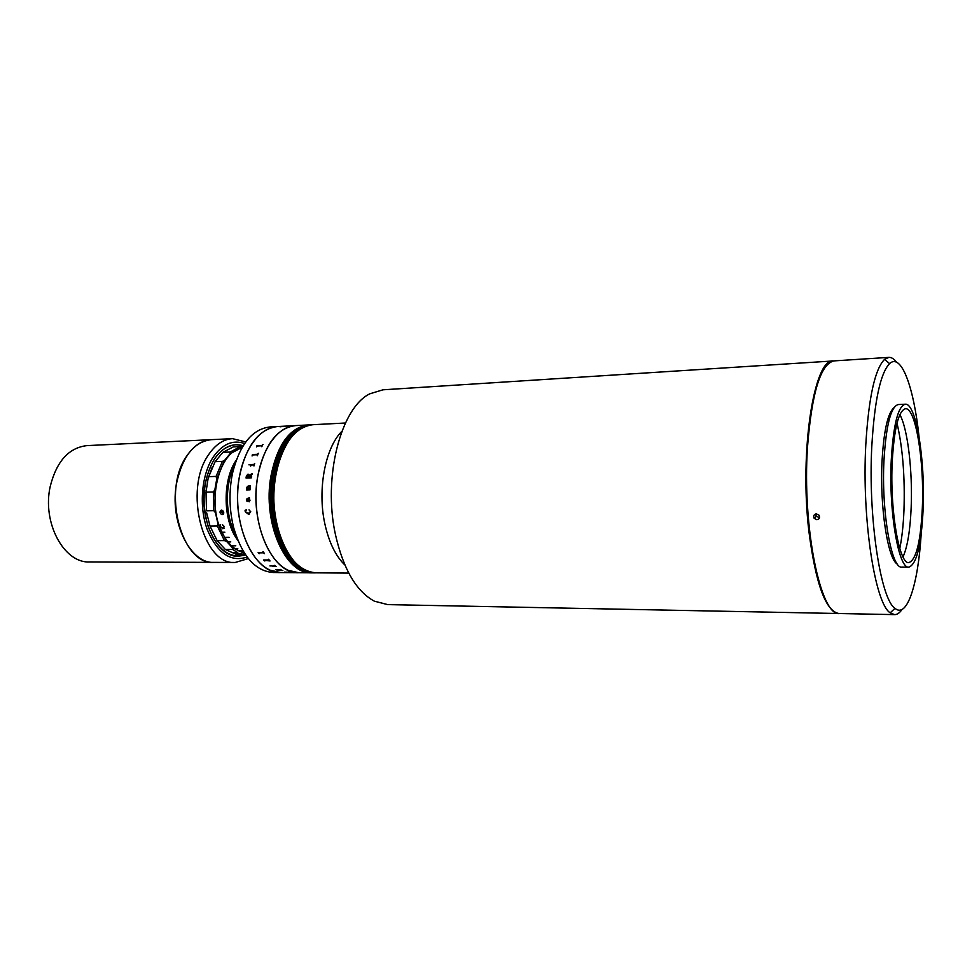 <?xml version="1.0" encoding="UTF-8"?>
<svg xmlns="http://www.w3.org/2000/svg" width="972" height="972" viewBox="0 0 972 972"><rect width="100%" height="100%" fill="white"/><g stroke="black" fill="none" stroke-linecap="round" stroke-linejoin="round"><path stroke-width="1.46" d="M176.746 482.501C182.712 456.026 194.218 441.75 211.252 439.672L86.982 445.613C68.866 447.679 56.631 461.25 50.252 486.328C41.893 522.584 64.018 563.359 89.558 561.95L213.962 562.387C189.953 563.918 168.946 520.798 176.746 482.501M249.95 486.668L246.912 487.482L247.532 488.807L250.205 488.187L250.096 489.827L246.584 489.924L246.681 487.446L247.909 486.17L250.424 485.563L250.059 487.203M248.334 558.584L235.236 562.46C203.136 565.655 183.38 489.73 208.53 454.799C215.383 444.605 223.378 439.223 232.502 438.651L245.758 441.944M235.236 562.46L213.962 562.387C181.472 565.534 161.534 490.325 186.976 455.698C193.926 445.577 202.018 440.243 211.252 439.672L232.502 438.651M244.616 443.536C232.782 439.466 222.248 444.083 213.026 457.362C201.52 474.956 198.859 505.975 207.048 528.999C217.12 553.153 230.486 562.496 247.131 557.053M214.217 459.367C222.612 447.156 232.272 442.6 243.194 445.698L235.88 444.714C220.693 446.573 210.474 459.562 205.201 483.679C198.324 518.465 216.975 557.685 238.347 556.263L245.612 554.951C229.842 559.155 217.388 549.763 208.227 526.775C201.107 501.649 203.112 479.184 214.217 459.367M344.866 564.999C335.595 555.984 328.925 542.23 324.83 523.738C317.261 489.463 325.292 447.582 341.901 431.276M348.741 573.091L316.167 572.836C297.979 571.329 284.881 555.158 276.874 524.321C265.781 478.212 286.594 423.962 312.887 424.703C294.492 427.109 282.05 444.253 275.574 476.134C267.093 522.511 290.203 574.683 316.167 572.836L316.009 572.836M839.31 613.526L387.707 604.608L374.39 601.182C356.396 591.474 343.432 569.361 335.498 534.831C322.668 477.507 340.808 407.803 369.81 393.818L382.956 389.808L833.721 360.928M838.97 613.526C825.726 611.364 815.69 583.929 808.874 531.234C799.288 450.85 814.172 357.866 833.381 360.94M312.741 424.715L312.583 424.728C294.176 427.133 281.734 444.265 275.258 476.146C266.778 522.511 289.887 574.683 315.864 572.836L315.706 572.836M312.121 424.752L311.976 424.752C293.556 427.158 281.115 444.301 274.639 476.171C266.146 522.523 289.267 574.671 315.244 572.836L315.402 572.836M311.818 424.764L311.672 424.776C293.252 427.182 280.799 444.313 274.323 476.183C265.842 522.523 288.963 574.671 314.94 572.824L315.098 572.824M312.425 424.728L312.279 424.74C293.872 427.145 281.43 444.289 274.955 476.159C266.462 522.511 289.583 574.671 315.56 572.836L314.794 572.824M345.412 423.014L311.976 424.752C293.556 427.158 281.115 444.301 274.639 476.171C266.146 522.523 289.267 574.671 315.244 572.836M311.976 424.752L311.672 424.776C293.252 427.182 280.799 444.313 274.323 476.183C265.842 522.523 288.963 574.671 314.94 572.824M311.514 424.776L311.368 424.788C292.937 427.194 280.495 444.326 274.007 476.183C265.526 522.523 288.648 574.671 314.636 572.824L314.478 572.824M311.672 424.776L311.368 424.788C292.937 427.194 280.495 444.326 274.007 476.183C265.526 522.523 288.648 574.671 314.636 572.824M311.21 424.8L311.052 424.8C292.633 427.206 280.179 444.338 273.691 476.195C265.21 522.535 288.332 574.671 314.333 572.824L314.175 572.824M311.368 424.788L311.052 424.8C292.633 427.206 280.179 444.338 273.691 476.195C265.21 522.535 288.332 574.671 314.333 572.824M310.906 424.813L310.748 424.813C292.317 427.218 279.863 444.35 273.387 476.207C264.894 522.535 288.028 574.659 314.029 572.824L313.871 572.824M309.375 424.886L309.23 424.898C290.774 427.303 278.308 444.423 271.82 476.256C263.315 522.559 286.473 574.646 312.498 572.812L312.656 572.812M309.072 424.91L308.926 424.91C290.47 427.315 278.004 444.435 271.504 476.268C262.999 522.559 286.157 574.646 312.194 572.812L312.352 572.812M309.995 424.861L309.837 424.861C291.393 427.267 278.928 444.398 272.439 476.244C263.947 522.547 287.092 574.659 313.106 572.812L313.263 572.812M309.679 424.873L309.533 424.886C291.09 427.291 278.624 444.411 272.136 476.244C263.631 522.547 286.776 574.646 312.802 572.812L312.96 572.812M310.299 424.837L308.926 424.91C290.47 427.315 278.004 444.435 271.504 476.268C262.999 522.559 286.157 574.646 312.194 572.812L312.048 572.812M308.768 424.922L308.622 424.934C290.166 427.34 277.688 444.447 271.2 476.28C262.683 522.559 285.853 574.646 311.891 572.812L311.733 572.8M312.583 424.728C294.176 427.133 281.734 444.265 275.258 476.146C266.778 522.511 289.887 574.683 315.864 572.836M312.279 424.74C293.872 427.145 281.43 444.289 274.955 476.159C266.462 522.511 289.583 574.671 315.56 572.836M310.603 424.825L310.445 424.837C292.013 427.243 279.559 444.362 273.071 476.219C264.578 522.535 287.712 574.659 313.725 572.824L313.567 572.824M311.052 424.8L310.141 424.849C291.709 427.255 279.243 444.386 272.755 476.231C264.263 522.547 287.408 574.659 313.421 572.812L312.194 572.812M310.141 424.849C291.709 427.255 279.243 444.386 272.755 476.231C264.263 522.547 287.408 574.659 313.421 572.812M309.837 424.861C291.393 427.267 278.928 444.398 272.439 476.244C263.947 522.547 287.092 574.659 313.106 572.812M310.748 424.813C292.317 427.218 279.863 444.35 273.387 476.207C264.894 522.535 288.028 574.659 314.029 572.824M310.445 424.837C292.013 427.243 279.559 444.362 273.071 476.219C264.578 522.535 287.712 574.659 313.725 572.824M308.926 424.91L308.622 424.934C290.166 427.34 277.688 444.447 271.2 476.28C262.683 522.559 285.853 574.646 311.891 572.812M270.884 476.292C262.379 522.572 285.537 574.646 311.587 572.8C285.537 574.646 262.379 522.572 270.884 476.292C277.372 444.459 289.85 427.352 308.318 424.946C289.85 427.352 277.372 444.459 270.884 476.292M308.464 424.934L270.095 426.927C252.307 428.992 239.792 444.398 232.551 473.121L231.701 477.531C228.894 494.639 229.586 511.466 233.766 528.015C242.271 556.397 255.454 571.232 273.314 572.508L280.726 572.569C254.154 574.367 230.583 522.972 239.282 477.288C245.928 445.869 258.661 428.956 277.494 426.538C257.702 427.243 239.586 455.321 237.763 491.054C235.771 526.763 250.703 561.865 270.289 570.236L280.726 572.569L298.696 572.702C272.427 574.525 249.087 522.742 257.677 476.705C264.238 445.055 276.826 428.02 295.439 425.615C275.878 426.295 257.969 454.568 256.183 490.581C254.227 526.545 269.013 561.925 288.38 570.357L298.696 572.702L311.587 572.8M309.533 424.886C291.09 427.291 278.624 444.411 272.136 476.244C263.631 522.547 286.776 574.646 312.802 572.812M309.23 424.898C290.774 427.303 278.308 444.423 271.82 476.256C263.315 522.559 286.473 574.646 312.498 572.812M206.015 492.148L206.501 510.786L213.816 510.652L213.342 491.954L206.015 492.148L207.996 479.123L212.078 467.447M206.501 510.786L206.064 490.082M216.063 476.414L222.394 461.384L215.116 461.664L208.749 476.657L216.063 476.414L216.768 478.844L224.496 460.485L229.951 453.851L230.121 452.029L240.497 446.585L242.332 447.108M222.394 461.384L224.496 460.485M213.342 491.954L214.848 489.852L216.768 478.844M208.749 476.657L207.996 479.123M240.497 446.585L233.304 446.901L222.867 452.332L215.116 461.664M222.867 452.332L230.121 452.029M242.247 447.254L229.951 453.851M214.848 489.852L215.432 512.681L213.816 510.652M217.327 525.998L210.013 526.083L217.133 540.651L224.411 540.602L217.327 525.998L217.91 523.543L215.432 512.681M217.91 523.543L226.561 541.392L224.411 540.602M232.6 549.472L225.346 549.484L236.026 554.247L243.243 554.247L234.045 552.546L237.666 552.546L232.6 549.472L232.344 547.673L226.561 541.392M232.344 547.673L244.592 553.433M222.369 528.671L222.09 528.015M271.941 475.527L272.196 476.244M244.762 553.7L243.243 554.247M217.133 540.651L225.346 549.484M206.647 512.827L210.013 526.083M237.97 540.711L235.418 536.823C222.71 516.472 223.135 478.746 236.196 460.266M242.976 550.82L238.735 550.832L235.09 548.767L237.8 548.621L234.884 548.633L231.409 545.802L235.795 545.79L231.227 545.62L227.97 542.06L230.716 541.829L227.788 541.841L224.824 537.613L229.064 537.322L224.666 537.358L222.041 532.51L224.836 532.194L221.895 532.219C206.392 502.087 218.894 451.202 241.651 448.274M243.802 552.193L238.942 550.93L243.024 550.917M243.96 552.448L242.903 552.242L243.826 552.242M221.993 510.203C223.827 511.272 224.204 512.645 223.135 514.297L221.798 514.553C219.964 513.471 219.599 512.098 220.68 510.458L221.993 510.203C224.058 511.624 224.289 513.07 222.673 514.54M229.137 537.455L224.824 537.346M234.276 466.196C224.532 485.04 225.225 516.472 235.795 534.867M219.781 526.569L222.904 528.707L224.313 526.52L222.394 524.686L223.815 526.569L222.649 528.051L220.316 526.617L220.571 524.588L219.781 526.569M221.798 514.553C219.672 513.155 219.453 511.709 221.118 510.215M220.085 524.844L219.879 526.472L222.989 528.61L224.204 528.221M222.503 524.722L223.912 526.472L223.754 527.675M230.777 541.902L227.97 541.841M288.526 572.338L284.711 572.18L288.526 572.338M286.242 572.387L285.598 572.314M282.84 570.528L279.596 570.248L281.078 569.701L280.325 569.41M277.627 570.406L282.548 570.479L277.081 570.285L276.668 569.483L280.483 569.531M285.756 426.416L280.458 426.672L285.756 426.416M250.764 511.782L248.31 514.164L245.223 511.697L245.066 510.276L246.39 509.923L245.454 511.794L248.212 513.435L250.533 511.746L249.014 509.887L250.764 511.782M249.986 500.373L249.124 501.844L247.216 498.94L246.536 499.9L247.155 501.613L246.317 499.924L247.216 498.393L249.658 498.053L249.051 497.518L249.986 500.373M246.05 478.005L246.402 475.928L247.982 474.154L249.111 475.405L252.149 473.656L251.955 474.652L249.039 476.025L248.905 476.778L251.675 476.171L251.396 477.835L246.038 478.005L246.39 475.916L248.625 474.287M248.905 464.835L249.719 464.798L248.905 464.835M251.25 465.029L250.679 466.098L250.679 464.567L253.923 464.446L254.713 463.389L253.959 465.977L253.789 464.932L251.25 465.029M252.076 455.965L252.453 454.519L257.544 454.313L258.236 453.292L257.41 455.747L257.361 454.738L252.963 454.92L252.064 455.965L252.465 454.532L257.556 454.325L258.455 453.304M256.487 446.889L256.985 445.65L262.075 445.431L262.841 444.556L261.808 446.658L261.845 445.796L257.459 445.99L256.474 446.889L256.96 445.723L262.075 445.443L263.06 444.569M269.924 565.935L270.726 565.935L269.924 565.935M272.488 566.068L274.566 565.364L276.072 566.567L272.488 566.068M264.919 560.941L263.619 559.969L268.685 559.981L268.551 559.264L270.034 560.978L264.566 560.273L264.712 560.966L263.631 559.969M259.366 553.663L258.151 552.448L263.242 552.448L263.169 551.561L264.481 553.676L263.473 552.813L259.074 552.825L259.147 553.676L258.163 552.448M279.341 570.224L277.129 569.677M277.785 570.503L275.987 569.616M279.195 570.042L281.054 569.689M276.06 566.542L272.33 566.105M272.816 566.53L271.516 565.85M270.022 560.966L264.42 560.309M268.831 559.921L268.345 559.264M264.481 553.663L263.473 552.801L258.929 552.874M263.376 552.388L262.962 551.561M285.294 426.319L286.035 426.331M280.629 426.696L285.804 426.356M280.07 426.83L282.33 426.477M249.537 513.24L250.545 511.746L249.026 509.887M249.549 513.969L248.322 514.152L245.236 511.697L245.078 510.264L246.39 509.923M249.026 501.2L249.768 500.301L249.294 498.891L247.799 498.928L249.014 501.2L249.768 500.301L249.294 498.891M247.167 501.613L246.329 499.924L247.228 498.393L249.318 498.344L249.172 497.7M247.581 498.94L249.136 501.844M247.532 488.807L250.205 488.199M246.596 489.924L246.694 487.446L250.424 485.563M246.584 476.839L248.686 476.79L247.909 474.834L246.499 476.547L248.674 476.79L248.492 474.944M248.917 476.79L251.675 476.183M249.124 475.405L252.149 473.668M257.203 455.759L257.519 454.799M261.602 446.658L262.003 445.844M288.04 572.168L284.82 572.131M285.804 572.277L284.444 572.083M286.218 572.362L289.462 572.411M221.883 510.178L221.519 511.904L223.414 513.994M222.637 510.507L222.053 511.88L223.742 513.143M902.016 609.493C899.647 612.931 897.156 614.644 894.556 614.62L890.17 612.822C874.946 603.661 861.69 518.076 865.809 444.483C868.689 397.402 874.934 369.044 884.556 359.385L888.858 357.38C891.458 357.246 894.021 358.85 896.548 362.192M894.556 614.62L839.638 613.539C820.818 617.329 801.949 527.067 807.538 446.573C811.875 392.348 820.708 363.783 834.049 360.891L888.858 357.38M919.014 436.562C913.765 386.929 901.287 352.678 889.599 363.613C880.462 373.066 874.533 400.488 871.823 445.881C867.947 516.776 880.523 599.287 895.018 608.363C907.18 618.775 918.127 584.002 921.177 534.187M897.411 564.137C887.898 559.775 879.636 506.801 882.041 461.105C883.779 430.924 887.752 413.112 893.948 407.705M816.857 519.692L814.159 518.307C813.102 515.901 813.856 514.431 816.395 513.872L819.056 515.233C820.149 517.651 819.42 519.133 816.857 519.692M815.739 513.957L816.201 516.326L819.554 517.626M899.865 414.643C907.739 428.688 912.744 471.481 911.153 507.858C910.144 530.712 907.435 547.078 903.012 556.944M922.343 507.688C920.691 541.696 916.207 559.994 908.869 562.581C899.246 564.744 889.745 509.96 892.235 461.554C894.191 428.215 898.602 410.609 905.467 408.738C915.685 407.292 924.421 461.469 922.343 507.688M899.793 548.548C901.943 537.832 903.34 525.135 903.96 510.446C905.066 476.997 902.745 447.898 897.01 423.16M891.263 460.072C893.353 424.788 898.019 406.162 905.272 404.206C916.11 402.7 925.344 460.06 923.145 508.927C921.407 544.964 916.657 564.355 908.881 567.126C898.699 569.434 888.615 511.394 891.263 460.072M908.881 567.126L901.87 567.089C891.494 569.385 881.252 511.491 883.973 460.291C886.112 425.092 890.887 406.515 898.274 404.546L905.272 404.206M220.68 510.458L221.47 510.142M889.599 363.613L884.556 359.385M816.201 516.326L814.159 518.307M895.018 608.363L890.17 612.822"/></g></svg>

